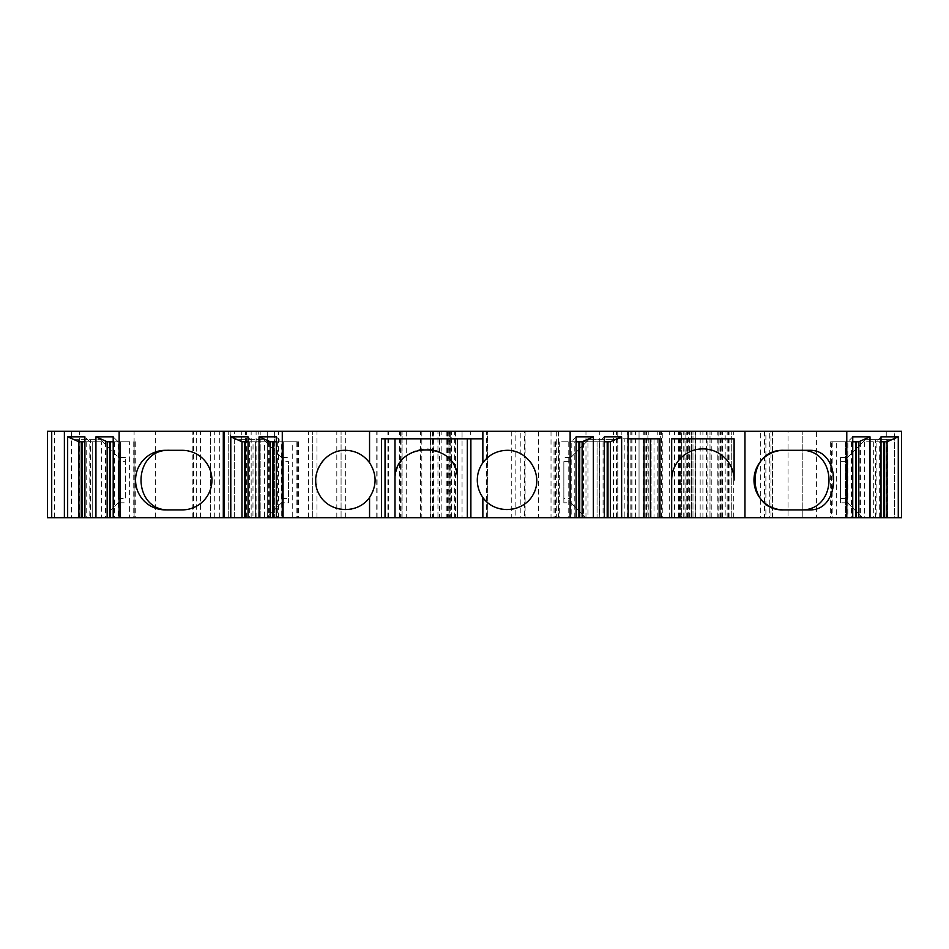 <?xml version="1.0" encoding="UTF-8"?>
<svg xmlns="http://www.w3.org/2000/svg" width="949" height="949" viewBox="0 0 949 949"><rect width="100%" height="100%" fill="white"/><g stroke="black" fill="none" stroke-linecap="round" stroke-linejoin="round"><path stroke-width="0.71" stroke-dasharray="4.75 3.56" d="M345.329 450.312A29.799 29.799 0 0 1 371.13 494.998A29.799 29.799 0 0 1 319.528 494.998A29.799 29.799 0 0 1 345.329 450.312M288.567 498.545L288.567 502.804L281.473 502.804L282.399 501.879L281.473 498.545L288.567 498.545L288.567 461.653L281.473 461.653L282.399 458.331L263.739 439.66L234.652 439.66L234.652 431.297L267.286 431.297L230.393 431.297L230.393 517.703L224.296 517.703L224.296 431.297L230.393 431.297M282.399 501.879L266.574 517.703L281.473 502.804L288.567 502.804L288.567 461.653M507.086 450.312A29.799 29.799 0 0 1 532.887 494.998A29.799 29.799 0 0 1 481.285 494.998A29.799 29.799 0 0 1 507.086 450.312M381.486 438.818L394.998 438.818L394.998 517.703M224.296 517.703L487.715 517.703L487.359 431.297L648.796 431.297L630.824 431.297L639.045 431.297L639.045 517.703L646.139 517.703L646.139 431.297L639.045 431.297L639.045 517.703L630.824 517.703L647.906 517.703L647.906 431.297M394.998 438.818L470.882 438.818L467.335 438.818L467.335 517.703L470.882 517.703L467.335 517.703L467.335 438.818L470.882 438.818M394.998 480.087A31.222 31.222 0 0 1 438.118 451.249A31.222 31.222 0 0 1 457.43 480.028L457.43 480.028M734.111 438.818L671.678 438.818M718.085 431.297L718.085 517.703L721.94 517.703L721.94 431.297L688.713 431.297L688.713 517.703L660.326 517.703L662.793 517.703L662.793 431.297L687.728 431.297L643.197 431.297L731.276 431.297L681.619 431.297L681.619 517.703L707.871 517.703L707.871 431.297M462.056 517.703L447.762 517.703L448.996 517.703L448.996 431.297L462.056 431.297L462.056 517.703L524.406 517.703L524.406 431.297L525.094 431.297L520.835 431.297L520.835 517.703L524.406 517.703M462.056 431.297L524.406 431.297M671.678 480.099A31.222 31.222 0 0 1 702.901 448.889A31.222 31.222 0 0 1 734.111 480.099M230.88 517.703L230.88 431.297L228.258 431.297L487.359 431.297M230.88 431.297L47.45 431.297L47.45 517.703L258.769 517.703L258.769 431.297M64.378 431.297L210.464 431.297L64.378 431.297L64.378 517.703L103.405 517.703L78.565 517.703L78.565 439.66L100.558 439.66L71.472 439.66L71.472 431.297L71.472 517.703L78.565 517.703M223.3 431.297L223.3 517.703M267.286 431.297L274.38 431.297L267.286 431.297L267.286 517.703L274.38 517.703L267.286 517.703L267.286 431.297M258.769 517.703L234.652 517.703L234.652 431.297L224.296 431.297M610.67 439.66L588.677 439.66L617.763 439.66L617.763 517.703L610.67 517.703L610.67 439.66L617.763 439.66L617.763 431.297L628.131 431.297L617.763 431.297L617.763 438.818L628.131 438.818M887.362 439.66L894.456 439.66L894.456 431.297L901.55 431.297L901.55 517.703L862.534 517.703L887.362 517.703L887.362 439.66L865.369 439.66L846.71 458.331L865.369 439.66L894.456 439.66L894.456 517.703L886.259 517.703L886.259 431.297L894.456 431.297L894.456 517.703L887.362 517.703M816.413 431.297L788.038 431.297L788.038 517.703L816.413 517.703L816.413 431.297L886.259 431.297M788.038 431.297L760.707 431.297L772.723 431.297L765.89 431.297L765.89 517.703L769.746 517.703L769.746 431.297M721.94 517.703L733.731 517.703L720.671 517.703L729.046 517.703L729.046 431.297L765.89 431.297M729.046 431.297L725.19 431.297L725.19 517.703M721.074 517.703L721.074 431.297L725.19 431.297M721.074 431.297L722.486 431.297L722.486 517.703M674.525 517.703L674.525 431.297L691.548 431.297L691.548 517.703L691.548 431.297L681.619 431.297L681.619 517.703L685.878 517.703L685.878 431.297M674.525 431.297L662.793 431.297M688.713 431.297L646.139 431.297M558.178 431.297L446.255 431.297L558.605 431.297L558.178 517.703L446.255 517.703L558.178 517.703M448.996 431.297L451.19 431.297L451.19 517.703L448.996 517.703M451.19 517.703L515.153 517.703L515.153 431.297L520.835 431.297M515.153 431.297L451.19 431.297M433.681 431.297L433.681 517.703L437.952 517.703L437.952 431.297L400.537 431.297L450.241 431.297L449.779 517.703L449.553 431.297M437.952 431.297L449.779 431.297M624.857 517.703L617.763 517.703L617.763 438.818L624.857 438.818L624.857 517.703L628.131 517.703L628.131 431.297M118.103 517.703L113.192 517.703L120.499 517.703L118.103 517.703L118.103 441.748L113.192 436.837M107.237 441.795L120.499 441.795L120.499 517.703L135.268 517.703L120.499 517.703L120.511 441.795L113.192 441.795M89.823 517.703L84.912 517.703L92.219 517.703L89.823 517.703L89.823 441.748L84.912 436.837M78.957 441.795L92.219 441.795L92.219 517.703L106.988 517.703L92.219 517.703L92.243 441.795L84.912 441.795M78.565 439.66L71.472 439.66L71.472 517.703L193.477 517.703L193.477 431.297M64.378 517.703L193.477 517.703M228.258 517.703L228.258 431.297L228.258 517.703M647.906 517.703L376.753 517.703L430.229 517.703L430.229 431.297L430.229 517.703L487.359 517.703M688.713 517.703L646.139 517.703M707.871 517.703L662.793 517.703M718.085 517.703L695.807 517.703L695.807 431.297L695.807 517.703L695.807 431.297L695.807 517.703L685.878 517.703M729.046 517.703L765.89 517.703M772.32 431.297L772.32 517.703L769.746 517.703M772.32 517.703L760.707 517.703L760.707 431.297M764.538 431.297L764.538 517.703L760.707 517.703M764.538 517.703L770.968 517.703L770.968 431.297M788.038 517.703L770.968 517.703M816.413 517.703L886.259 517.703M879.699 517.703L858.94 517.703L879.699 517.703L879.699 441.795L886.971 441.795M851.431 517.703L845.417 517.703L851.431 517.703L851.431 441.795L858.691 441.795M831.656 517.703L845.429 517.703L830.66 517.703L831.656 517.703L831.656 441.795L852.748 441.795M654.015 438.818L651.109 438.818L651.109 517.703L654.015 517.703L654.015 438.818L650.397 438.818L659.863 438.818M624.857 438.818L651.109 438.818L651.109 517.703L654.015 517.703M628.131 517.703L610.67 517.703M603.066 517.703L597.051 517.703L603.066 517.703L603.066 441.795L610.326 441.795M583.291 517.703L597.063 517.703L582.295 517.703L583.291 517.703L583.291 441.795L604.371 441.795M574.786 517.703L554.026 517.703L574.786 517.703L574.786 441.795L582.057 441.795M385.033 517.703L381.486 517.703L385.033 517.703L385.033 438.818L385.033 517.703M281.224 517.703L276.313 517.703L283.621 517.703L281.224 517.703L281.307 441.795L276.313 441.795M270.37 441.795L283.621 441.795L283.621 517.703L298.389 517.703L283.621 517.703L283.644 441.795L281.307 441.795M252.956 517.703L248.045 517.703L255.352 517.703L252.956 517.703L253.039 441.795L248.045 441.795M242.09 441.795L255.352 441.795L255.352 517.703L270.121 517.703L255.352 517.703L255.364 441.795L253.039 441.795M241.746 517.703L241.746 431.297L241.746 517.703L241.746 439.66L234.652 439.66L234.652 517.703L267.286 517.703L230.393 517.703M515.153 517.703L520.835 517.703M401.047 431.297L401.047 517.703L449.553 517.703M401.047 517.703L433.681 517.703M449.779 517.703L437.952 517.703M840.541 457.406L840.541 502.804L840.541 498.545L847.635 498.545L847.635 461.653L846.71 458.331L847.635 461.653L840.541 461.653L840.541 498.545L847.635 498.545L847.635 461.653L840.541 461.653L840.541 457.406L847.635 457.406L840.541 457.406M402.091 517.703L402.091 431.297L402.091 517.703M399.458 517.703L399.458 431.297M79.669 517.703L79.669 431.297M192.208 517.703L192.208 431.297M214.723 517.703L214.723 431.297M260.192 517.703L260.192 431.297L260.192 517.703M312.696 517.703L312.696 431.297L312.696 517.703M341.071 517.703L341.071 431.297L341.071 517.703M433.219 517.703L433.219 431.297M451.38 517.703L451.38 431.297M646.328 517.703L646.328 431.297M660.326 517.703L660.326 431.297L660.326 517.703M680.314 517.703L680.314 431.297M717.824 517.703L717.824 431.297M731.276 517.703L731.276 431.297L731.276 517.703M692.972 517.703L692.972 431.297L692.972 517.703M709.994 517.703L709.994 431.297L709.994 517.703M733.731 517.703L733.731 431.297M802.225 517.703L802.225 431.297L802.225 517.703M274.38 431.297L274.38 517.703L274.38 431.297M563.848 461.653L563.848 502.804L563.848 498.545L570.942 498.545L570.942 461.653L563.848 461.653L563.848 498.545M110.037 511.072L119.23 501.879L118.305 498.545L125.398 498.545L125.398 457.406L125.398 461.653L118.305 461.653L119.23 458.331L100.558 439.66L119.23 458.331L118.305 461.653L125.398 461.653L125.398 498.545L118.305 498.545L118.305 461.653L118.305 498.545L119.23 501.879L110.037 511.072L110.037 449.138M851.431 441.795L836.318 441.795L836.318 517.703M831.656 441.795L836.318 441.795M852.748 436.837L847.837 441.748L847.837 517.703M845.417 441.795L845.417 517.703L845.429 441.795M881.016 436.837L876.105 441.748L876.105 517.703M881.016 441.795L864.598 441.795L864.598 517.703M879.699 441.795L864.598 441.795M873.685 441.795L873.685 517.703M576.102 441.795L559.673 441.795L559.673 517.703M574.786 441.795L559.673 441.795M576.102 436.837L571.191 441.748L571.191 517.703M568.771 441.795L568.771 517.703M604.371 436.837L599.46 441.748L599.46 517.703M603.066 441.795L587.953 441.795L587.953 517.703M583.291 441.795L587.953 441.795M597.051 441.795L597.051 517.703L597.063 441.795M292.731 441.795L283.644 441.795L298.389 441.795L292.731 441.795L292.731 517.703M276.313 436.837L281.224 441.748M264.463 441.795L255.364 441.795L270.121 441.795L264.463 441.795L264.463 517.703M248.045 436.837L252.956 441.748M129.61 441.795L120.499 441.795L129.61 441.795L129.61 517.703M101.341 441.795L92.219 441.795L101.341 441.795L101.341 517.703M241.746 439.66L263.739 439.66L282.399 458.331M281.473 498.545L281.473 461.653M281.473 457.406L288.567 457.406L281.473 457.406M273.217 511.072L273.217 449.138M570.942 457.406L563.848 457.406L570.942 457.406L570.017 458.331L588.677 439.66L570.942 457.406M570.942 502.804L585.841 517.703L570.017 501.879L570.942 502.804L563.848 502.804L570.942 502.804M570.942 498.545L570.017 501.879M579.198 511.072L579.198 449.138M570.017 458.331L570.942 461.653M118.305 502.804L125.398 502.804L118.305 502.804L119.23 501.879L118.305 502.804M125.398 457.406L118.305 457.406L125.398 457.406M119.23 458.331L118.305 457.406L119.23 458.331M847.635 498.545L846.71 501.879L862.534 517.703L846.71 501.879L847.635 498.545M855.891 511.072L855.891 449.138M847.635 502.804L840.541 502.804L847.635 502.804L846.71 501.879L847.635 502.804M846.71 458.331L847.635 457.406L846.71 458.331M165.363 509.898L182.149 509.898A29.799 29.799 0 0 0 211.947 480.099A29.799 29.799 0 0 0 182.149 450.312L165.363 450.312M810.731 450.312L783.779 450.312M810.731 509.898L783.779 509.898M200.536 517.703L200.536 431.297M210.405 517.703L210.405 431.297M377.085 517.703L377.085 431.297M388.675 517.703L388.675 431.297M454.69 517.703L454.69 431.297M448.225 431.297L448.225 517.703M511.748 431.297L511.748 517.703M430.799 431.297L430.799 517.703M421.819 431.297L421.819 517.703M406.682 431.297L406.682 517.703M196.277 517.703L196.277 431.297M47.45 517.703L47.45 431.297M54.556 517.703L54.556 431.297M219.741 517.703L219.741 431.297M245.269 517.703L245.269 431.297M245.637 517.703L245.637 431.297M256.1 517.703L256.1 431.297M251.153 517.703L251.153 431.297M246.349 517.703L246.349 431.297M278.555 517.703L278.555 431.297M308.437 517.703L308.437 431.297M316.954 517.703L316.954 431.297M336.812 517.703L336.812 431.297M345.329 517.703L345.329 431.297M387.892 517.703L387.892 431.297M420.537 517.703L420.537 431.297M470.704 517.703L470.704 431.297M558.309 517.703L558.309 431.297M569.993 517.703L569.993 431.297M585.972 517.703L585.972 431.297M599.305 517.703L599.305 431.297M613.505 517.703L613.505 431.297M616.411 517.703L616.411 431.297M621.844 517.703L621.844 431.297M627.064 517.703L627.064 431.297M635.569 517.703L635.569 431.297M644.276 517.703L644.276 431.297M646.542 517.703L646.542 431.297M631.975 517.703L631.975 431.297M631.144 517.703L631.144 431.297M686.21 517.703L686.21 431.297M687.325 517.703L687.325 431.297M684.099 517.703L684.099 431.297M679.496 517.703L679.496 431.297M669.27 517.703L669.27 431.297M661.607 517.703L661.607 431.297M659.508 517.703L659.508 431.297M657.242 517.703L657.242 431.297M645.866 517.703L645.866 431.297M644.063 517.703L644.063 431.297M678.369 517.703L678.369 431.297M695.012 517.703L695.012 431.297M711.24 517.703L711.24 431.297M719.081 517.703L719.081 431.297M700.172 517.703L700.172 431.297M695.344 517.703L695.344 431.297M689.935 517.703L689.935 431.297M691.323 517.703L691.323 431.297M728.452 517.703L728.452 431.297M727.183 517.703L727.183 431.297M706.471 517.703L706.471 431.297M683.743 517.703L683.743 431.297M702.901 517.703L702.901 431.297M772.225 517.703L772.225 431.297M887.742 517.703L887.742 439.66M273.668 510.609L273.668 449.601M78.186 517.703L78.186 439.66M538.546 431.297L538.546 517.703M551.025 431.297L551.025 517.703M447.216 431.297L447.216 517.703M455.461 431.297L455.461 517.703M556.695 431.297L556.695 517.703M432.436 431.297L432.436 517.703M439.529 431.297L439.529 517.703M441.854 517.703L441.854 431.297M486.434 517.703L486.434 431.297M832.19 441.795L832.19 517.703M873.709 441.795L873.709 517.703M859.936 441.795L859.936 517.703M860.458 441.795L860.458 517.703M555.545 441.795L555.545 517.703M555.023 441.795L555.023 517.703M568.795 441.795L568.795 517.703M583.813 441.795L583.813 517.703M296.871 441.795L296.871 517.703M297.393 441.795L297.393 517.703M277.63 441.795L277.63 517.703M249.35 441.795L249.35 517.703M269.125 441.795L269.125 517.703M268.603 441.795L268.603 517.703M114.497 441.795L114.497 517.703M134.272 441.795L134.272 517.703M133.75 441.795L133.75 517.703M105.469 441.795L105.469 517.703M105.991 441.795L105.991 517.703M86.229 441.795L86.229 517.703M578.748 510.609L578.748 449.601M90.475 517.703L90.475 439.66M875.464 517.703L875.464 439.66M134.094 517.703L134.094 431.297M155.375 517.703L155.375 431.297M376.753 517.703L376.753 431.297M400.537 431.297L400.537 517.703M447.762 431.297L447.762 517.703M450.241 431.297L450.241 517.703M210.464 431.297L210.464 517.703M648.796 517.703L648.796 431.297M630.824 517.703L630.824 431.297M687.728 517.703L687.728 431.297M643.197 517.703L643.197 431.297M720.113 517.703L720.113 431.297M689.626 517.703L689.626 431.297M720.671 517.703L720.671 431.297M772.723 517.703L772.723 431.297M446.255 431.297L446.255 517.703M558.605 431.297L558.605 517.703M525.094 431.297L525.094 517.703M487.715 517.703L487.715 431.297M830.66 441.795L830.66 517.703M858.94 441.795L858.94 517.703M554.026 441.795L554.026 517.703M582.295 441.795L582.295 517.703M298.389 441.795L298.389 517.703M270.121 441.795L270.121 517.703M135.268 441.795L135.268 517.703M106.988 441.795L106.988 517.703"/><path stroke-width="1.42" d="M734.111 480.099L734.111 438.818L734.111 480.099A31.222 31.222 0 0 0 702.901 448.889A31.222 31.222 0 0 0 671.678 480.099L671.678 517.703L621.631 517.703L621.631 436.837L604.371 436.837L604.371 517.703L593.362 517.703L593.362 436.837L576.102 436.837L576.102 517.703L482.863 517.703L482.863 497.454C495.01 515.082 524.145 512.934 533.587 493.729C543.718 474.856 528.498 449.921 507.086 450.312C497.015 450.573 488.949 454.725 482.863 462.756L482.863 438.818L470.882 438.818L470.882 517.703L457.43 517.703L457.43 438.818L457.43 517.703L394.998 517.703L394.998 438.818L482.863 438.818L482.863 431.297L47.45 431.297L47.45 517.703L51.709 517.703L51.709 431.297M394.998 480.099A31.222 31.222 0 0 1 394.998 480.087C393.123 439.897 459.209 439.826 457.43 480.028M671.678 480.099L671.678 438.818L734.111 438.818M846.781 517.703L846.781 431.297L901.55 431.297L901.55 517.703L898.276 517.703L898.276 436.837L881.016 436.837L881.016 517.703L870.008 517.703L870.008 436.837L852.748 436.837L852.748 517.703L671.678 517.703L671.678 438.818M385.033 517.703L385.033 438.818L381.486 438.818L381.486 517.703L394.998 517.703M385.033 438.818L394.998 438.818M628.131 517.703L628.131 431.297L482.863 431.297M628.131 431.297L846.781 431.297M244.427 441.795L244.427 517.703L223.3 517.703L223.3 431.297M109.574 441.795L109.574 517.703L223.3 517.703M109.574 517.703L95.932 517.703L95.932 436.837L113.192 436.837L113.192 517.703M81.294 441.795L81.294 517.703L95.932 517.703M81.294 517.703L67.652 517.703L67.652 436.837L84.912 436.837L84.912 517.703M51.709 517.703L67.652 517.703M884.634 441.795L884.634 517.703L898.276 517.703M884.634 517.703L881.016 517.703M856.366 441.795L856.366 517.703L870.008 517.703M856.366 517.703L852.748 517.703M607.989 441.795L607.989 517.703L621.631 517.703M607.989 517.703L604.371 517.703M579.72 441.795L579.72 517.703L593.362 517.703M579.72 517.703L576.102 517.703M470.882 517.703L482.863 517.703M272.695 441.795L272.695 517.703L381.486 517.703M272.695 517.703L259.053 517.703L259.053 436.837L276.313 436.837L276.313 517.703M244.427 517.703L259.053 517.703M783.779 450.312L810.731 450.312C841.289 450.87 841.217 509.483 810.731 509.898L783.779 509.898A29.799 29.799 0 0 1 753.981 480.099A29.799 29.799 0 0 1 783.779 450.312C745.499 448.865 745.499 511.345 783.779 509.898M744.953 517.703L744.953 431.297M628.131 438.818L659.863 438.818L659.863 517.703M659.14 517.703L659.14 438.818M570.135 517.703L570.135 431.297M165.363 509.898L182.149 509.898A29.799 29.799 0 0 0 211.947 480.099A29.799 29.799 0 0 0 182.149 450.312L165.363 450.312A29.799 29.799 0 0 0 135.565 480.099A29.799 29.799 0 0 0 165.363 509.898M119.147 517.703L119.147 431.297M64.378 517.703L64.378 431.297M282.28 517.703L282.28 431.297M224.296 517.703L224.296 431.297M230.785 517.703L230.785 436.837L248.045 436.837L248.045 517.703M482.863 462.756A29.799 29.799 0 0 0 482.863 497.454M369.552 517.703L369.552 497.454C376.919 485.888 376.919 474.322 369.552 462.756L369.552 431.297M369.552 462.756C363.479 454.725 355.401 450.573 345.329 450.312C323.917 449.921 308.698 474.856 318.828 493.729C328.271 512.946 357.405 515.082 369.552 497.454M870.008 436.837L858.691 441.795L852.748 441.795M858.774 441.748L858.774 517.703M855.571 441.795L855.571 517.703M898.276 436.837L887.054 441.748L887.054 517.703M887.054 441.748L881.016 441.795M883.839 441.795L883.839 517.703M593.362 436.837L582.057 441.795L576.102 441.795M582.128 441.748L582.128 517.703M578.926 441.795L578.926 517.703M621.631 436.837L610.409 441.748L610.409 517.703M610.409 441.748L604.371 441.795M607.194 441.795L607.194 517.703M276.313 441.795L270.275 441.748L270.275 517.703M270.275 441.748L259.053 436.837M273.49 441.795L273.49 517.703M248.045 441.795L242.007 441.748L242.007 517.703M242.007 441.748L230.785 436.837M245.222 441.795L245.222 517.703M113.192 441.795L107.154 441.748L107.154 517.703M107.154 441.748L95.932 436.837M110.369 441.795L110.369 517.703M84.912 441.795L78.886 441.748L78.886 517.703M78.886 441.748L67.652 436.837M82.089 441.795L82.089 517.703M169.859 509.898C131.413 511.725 131.436 448.462 169.859 450.312M800.161 450.312C838.619 448.486 838.584 511.748 800.161 509.898M644.015 517.703L644.015 438.818M467.335 517.703L467.335 438.818M650.397 517.703L650.397 438.818"/></g></svg>
